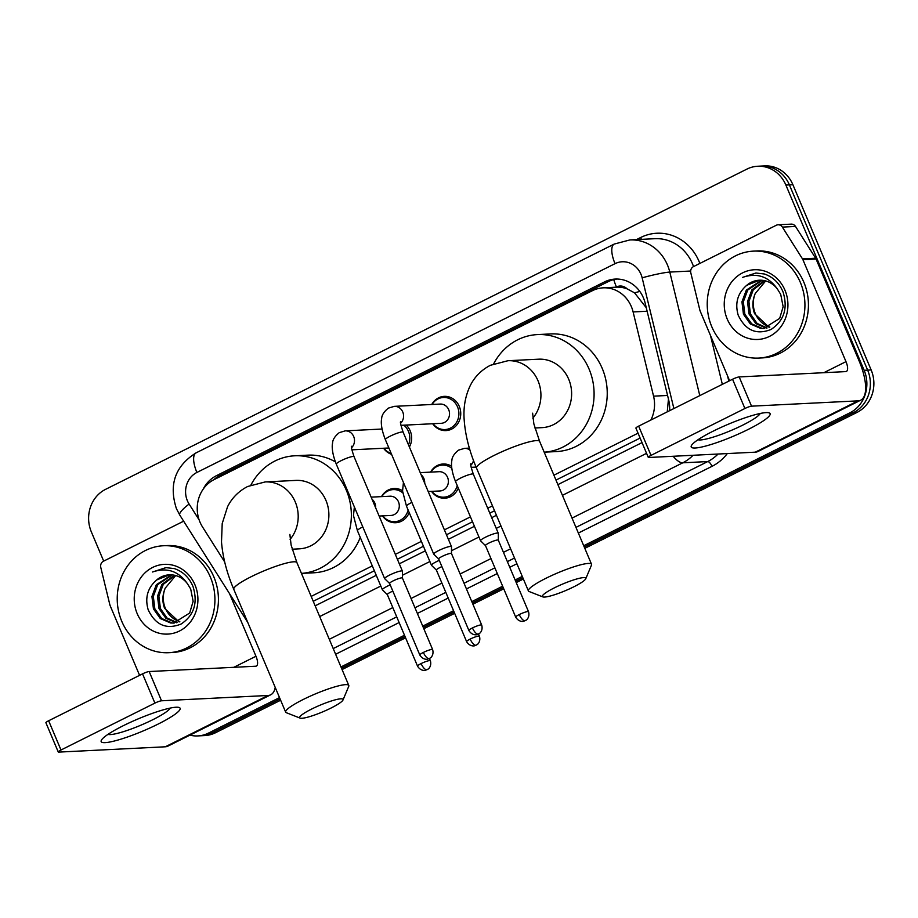 <?xml version="1.0" encoding="UTF-8"?>
<svg xmlns="http://www.w3.org/2000/svg" width="918" height="918" viewBox="0 0 918 918"><rect width="100%" height="100%" fill="white"/><g stroke="black" fill="none" stroke-linecap="round" stroke-linejoin="round"><path stroke-width="1.38" d="M458.289 488.101A17.132 15.629 87.1 0 1 444.817 498.21A17.132 15.629 87.1 0 1 431.54 491.371M409.21 512.611A17.132 15.629 87.1 0 1 395.738 522.721A17.132 15.629 87.1 0 1 382.462 515.87M406.192 425.057A17.132 15.629 87.1 0 1 410.208 430.898A17.132 15.629 87.1 0 1 409.394 446.997M391.584 454.353A17.132 15.629 87.1 0 1 383.609 448.248M431.735 404.494A17.132 15.629 87.1 0 1 444.266 396.358A17.132 15.629 87.1 0 1 459.287 406.399A17.132 15.629 87.1 0 1 445.976 430.588A17.132 15.629 87.1 0 1 432.688 423.737M646.272 307.714L634.522 292.819L627.097 288.849A10.706 9.765 -92.9 0 0 616.426 286.978A32.119 12.232 -116.5 0 1 613.752 279.623M650.851 420.054A32.119 29.296 -92.9 0 0 653.559 396.163L633.11 311.936A32.119 29.296 -92.9 0 0 631.377 306.658A32.119 29.296 -92.9 0 0 603.195 287.839A32.119 29.296 -92.9 0 0 592.443 290.673L214.192 479.552A32.119 29.296 -92.9 0 0 202.511 526.943L224.68 561.942M616.426 286.978L615.967 287.208A32.119 29.296 87.1 0 1 616.345 287.185A32.119 29.296 87.1 0 1 627.097 288.849M313.233 601.29L374.349 570.778M397.391 559.269L423.439 546.267M446.469 534.769L472.518 521.768M489.787 513.139L494.538 510.764M555.975 480.091L640.121 438.07M667.248 411.861L668.453 399.055M553.91 475.191L637.597 433.399A32.119 29.296 -92.9 0 0 638.056 433.17M311.168 596.402L372.283 565.89M395.325 554.38L421.362 541.379M444.404 529.87L470.441 516.868M487.722 508.239L492.473 505.875M430.588 472.116A17.132 15.629 87.1 0 1 443.119 463.992A17.132 15.629 87.1 0 1 451.61 466.241M381.509 496.627A17.132 15.629 87.1 0 1 394.04 488.491A17.132 15.629 87.1 0 1 402.532 490.74M669.601 410.69A32.119 29.296 -92.9 0 0 668.683 400.03L645.17 303.169A32.119 29.296 -92.9 0 0 643.426 297.88A32.119 29.296 -92.9 0 0 615.255 279.072A32.119 29.296 -92.9 0 0 604.503 281.906L216.476 475.662A32.119 29.296 -92.9 0 0 203.085 489.317M213.596 479.862A32.119 29.296 87.1 0 1 219.987 475.49L608.003 281.734A32.119 29.296 87.1 0 1 617.011 279.038M103.688 561.116L91.341 531.878A32.119 29.296 87.1 0 1 105.559 489.351L746.954 169.084A32.119 29.296 87.1 0 1 757.706 166.25A32.119 29.296 87.1 0 1 785.888 185.057L864.136 370.287A32.119 29.296 87.1 0 1 849.907 412.813L583.71 545.74M279.531 697.623L208.512 733.08A32.119 29.296 87.1 0 1 197.76 735.926A32.119 29.296 87.1 0 1 189.9 735.146M522.273 576.412L515.124 579.981M502.639 586.212L471.806 601.611M453.561 610.722L422.728 626.122M404.482 635.233L340.968 666.95M757.706 166.25L764.728 165.894A32.119 29.296 87.1 0 1 792.9 184.713L871.148 369.943L867.636 370.115A32.119 29.296 87.1 0 1 853.419 412.641L584.261 547.036L853.419 412.641A32.119 29.296 87.1 0 0 867.636 370.115L789.4 184.885L867.636 370.115L864.136 370.287M761.217 166.066A32.119 29.296 87.1 0 1 789.4 184.885A32.119 29.296 87.1 0 0 761.217 166.066M280.633 700.227L215.535 732.736L212.024 732.908A32.119 29.296 87.1 0 1 201.272 735.743A32.119 29.296 87.1 0 0 212.024 732.908L280.082 698.919L212.024 732.908L208.512 733.08M522.824 577.72L515.675 581.289L522.824 577.72M503.19 587.52L472.357 602.919L503.19 587.52M454.112 612.019L423.278 627.419L454.112 612.019M405.033 636.53L341.519 668.247L405.033 636.53M315.149 605.834L376.265 575.311M399.307 563.813L425.355 550.811M448.386 539.302L474.434 526.301M491.704 517.672L496.454 515.296M557.892 484.624L642.038 442.602M871.148 369.943A32.119 29.296 87.1 0 1 856.93 412.457L584.812 548.344M523.375 579.017L516.226 582.586M503.741 588.817L472.908 604.216M454.662 613.327L423.829 628.727M405.584 637.826L342.07 669.543M215.535 732.736A32.119 29.296 87.1 0 1 204.771 735.57L197.76 735.926M711.783 326.728A53.542 48.838 87.1 0 1 753.414 251.13A53.542 48.838 87.1 0 1 800.381 282.492A53.542 48.838 87.1 0 1 758.75 358.077A53.542 48.838 87.1 0 1 711.783 326.728M753.414 251.13L756.925 250.958A53.542 48.838 87.1 0 1 803.881 282.308A53.542 48.838 87.1 0 1 762.261 357.905L758.75 358.077M784.959 290.18A34.907 31.843 87.1 0 1 769.514 336.39A34.907 31.843 87.1 0 1 727.205 319.028A34.907 31.843 87.1 0 1 742.662 272.83A34.907 31.843 87.1 0 1 784.959 290.18M738.198 315.172C745.473 330.48 756.432 335.231 771.063 329.447C784.075 320.761 788.069 308.276 783.054 291.981C779.302 283.042 773.105 277.041 764.442 274L755.881 273.013L742.547 277.397C756.925 272.508 768.573 276.41 777.466 289.124A24.201 22.078 87.1 0 0 759.266 280.219A24.201 22.078 87.1 0 0 746.69 285.337C737.602 293.267 734.767 303.204 738.198 315.172M762.273 280.288L747.722 290.042L743.339 301.793L744.842 314.163L751.716 323.87L761.986 328.3L764.327 328.414M761.596 280.231L746.323 290.111L741.939 301.861L743.454 314.231L750.316 323.939L760.597 328.369L763.627 328.46L779.68 318.408L783.146 306.715L780.713 294.38L777.466 289.124M765.038 280.759L753.288 289.767L748.904 301.506L750.408 313.887L757.086 323.423L767.092 327.956M764.338 280.61L751.899 289.836L747.504 301.574L749.019 313.956L755.893 323.652L766.404 328.116M769.835 327.06L766.014 325.465A24.201 22.078 87.1 0 1 755.353 313.646A24.201 22.078 87.1 0 1 755.227 293.542C752.358 300.393 752.14 307.105 754.585 313.681L769.146 327.336M755.227 293.542L765.704 280.931M759.542 280.208L746.69 285.337M756.122 273.002L742.547 277.397M713.125 431.185A42.836 6.518 -22.9 0 1 768.01 412.641A42.836 6.518 -22.9 0 1 748.204 429.429A42.836 6.518 -22.9 0 1 706.47 445.838A42.836 6.518 -22.9 0 1 691.965 444.771A42.836 6.518 -22.9 0 1 713.125 431.185M697.99 439.756A34.264 5.221 157.1 0 0 742.788 425.103A34.264 5.221 157.1 0 0 760.219 413.467M729.603 380.729L700.147 311.018A5.359 4.888 -92.9 0 1 699.86 310.135L690.806 272.83A5.359 4.888 -92.9 0 1 693.469 266.622L776.295 225.254A5.359 4.888 -92.9 0 1 778.097 224.784L791.247 224.13A5.359 4.888 87.1 0 1 795.516 226.448L815.643 258.233A5.359 4.888 87.1 0 1 816.068 259.048L859.133 360.981A42.836 16.306 -116.5 0 1 860.728 400.179A42.836 16.306 -116.5 0 1 858.066 400.856L751.532 406.169A5.359 0.815 157.1 0 0 744.911 408.499L732.564 379.249A5.359 0.815 -22.9 0 1 739.185 376.931L845.707 371.606A10.706 4.074 63.5 0 0 846.373 371.446A10.706 4.074 63.5 0 0 845.983 361.646L802.917 259.702A5.359 4.888 -92.9 0 0 802.493 258.887L782.365 227.102A5.359 4.888 -92.9 0 0 778.097 224.784M860.728 400.179L757.958 451.495A42.836 16.306 -116.5 0 1 755.296 452.172L648.774 457.485A5.359 0.815 157.1 0 1 648.269 457.359A5.359 0.815 157.1 0 1 651.011 455.385L744.911 408.499M648.269 457.359L635.91 428.109A5.359 0.815 -22.9 0 1 638.653 426.136L732.564 379.249M554.438 587.818A23.558 3.592 157.1 0 0 542.859 596.907A23.558 3.592 157.1 0 0 573.727 586.854A23.558 3.592 157.1 0 0 585.741 578.788A23.558 3.592 157.1 0 0 576.378 579.086A23.558 3.592 157.1 0 0 554.438 587.818M542.859 596.907L529.089 591.502A34.264 5.221 -22.9 0 1 528.401 590.917A34.264 5.221 -22.9 0 1 545.935 578.294A34.264 5.221 -22.9 0 1 591.536 564.26A34.264 5.221 -22.9 0 1 591.467 565.155L585.741 578.788M534.896 427.995L542.068 427.639A34.264 31.258 -92.9 0 0 568.712 379.26A34.264 31.258 -92.9 0 0 538.648 359.19L507.964 360.717L490.373 365.295C481.445 369.954 474.755 376.678 470.314 385.468C465.174 396.232 463.142 407.959 464.244 420.639C465.426 435.809 469.523 451.633 476.511 468.088L528.401 590.917M493.654 363.826A58.89 53.714 87.1 0 1 537.42 334.588A58.89 53.714 87.1 0 1 589.081 369.082A58.89 53.714 87.1 0 1 544.19 452.184L556.446 451.576A58.89 53.714 87.1 0 0 602.231 368.428A58.89 53.714 87.1 0 0 550.571 333.934L537.42 334.588M311.695 709.029A23.558 3.592 157.1 0 0 300.117 718.117A23.558 3.592 157.1 0 0 330.985 708.065A23.558 3.592 157.1 0 0 342.999 699.998A23.558 3.592 157.1 0 0 333.636 700.285A23.558 3.592 157.1 0 0 311.695 709.029M300.117 718.117L286.347 712.712A34.264 5.221 -22.9 0 1 285.659 712.127A34.264 5.221 -22.9 0 1 303.204 699.493A34.264 5.221 -22.9 0 1 348.794 685.459A34.264 5.221 -22.9 0 1 348.725 686.366L342.999 699.998M292.154 549.205L299.325 548.838A34.264 31.258 -92.9 0 0 325.97 500.459A34.264 31.258 -92.9 0 0 295.917 480.401L265.222 481.927L247.631 486.506C238.703 491.153 232.024 497.877 227.572 506.679L222.213 523.512L221.502 541.849C222.695 557.019 226.78 572.832 233.769 589.287L285.659 712.127M250.924 485.037A58.89 53.714 87.1 0 1 294.689 455.798A58.89 53.714 87.1 0 1 346.35 490.292A58.89 53.714 87.1 0 1 301.448 573.383L313.704 572.786A58.89 53.714 87.1 0 0 360.258 537.409M294.689 455.798L307.84 455.144A58.89 53.714 87.1 0 1 335.38 461.869M400.673 421.764C399.938 421.58 400.764 425.045 403.128 432.171A9.639 1.469 157.1 0 0 390.311 436.119A9.639 1.469 157.1 0 0 389.817 436.36A9.639 1.469 157.1 0 0 385.376 439.665C380.603 427.673 381.108 420.857 381.636 418.746C381.716 415.2 383.965 411.654 388.394 408.108L394.304 406.353L440.25 404.069A9.639 8.79 87.1 0 1 448.707 409.703A9.639 8.79 87.1 0 1 441.214 423.313L400.959 425.321M432.057 404.471A16.065 14.654 87.1 0 1 443.44 397.471A16.065 14.654 87.1 0 1 457.531 406.881A16.065 14.654 87.1 0 1 445.035 429.555A16.065 14.654 87.1 0 1 433.009 423.726M481.709 625.078C483.396 631.194 478.886 634.017 479.38 633.42L478.416 634.005A6.965 2.651 63.5 0 1 477.98 634.12A6.965 2.651 -116.5 0 1 472.449 627.923A6.965 1.056 157.1 0 1 481.709 625.078L451.484 553.52A6.965 1.056 157.1 0 1 451.495 553.577L451.495 546.715A9.639 1.469 157.1 0 0 451.484 546.623A9.639 1.469 157.1 0 0 450.577 546.394A9.639 1.469 157.1 0 0 438.655 550.571A9.639 1.469 157.1 0 0 433.721 554.128A9.639 1.469 157.1 0 0 433.778 554.197L438.678 558.959A6.965 1.056 157.1 0 0 438.701 558.993M451.484 553.52A6.965 1.056 157.1 0 0 450.83 553.347A6.965 1.056 157.1 0 0 442.224 556.365A6.965 1.056 157.1 0 0 438.666 558.936L468.891 630.494C472.254 636.128 477.589 634.625 476.763 634.59L478.416 634.005M403.851 425.183A16.065 14.654 87.1 0 1 408.453 431.391A16.065 14.654 87.1 0 1 408.487 444.84M402.417 578.053L402.417 571.226A9.639 1.469 157.1 0 0 402.405 571.134A9.639 1.469 157.1 0 0 401.499 570.904A9.639 1.469 157.1 0 0 389.576 575.081A9.639 1.469 157.1 0 0 384.642 578.627A9.639 1.469 157.1 0 0 384.699 578.707L389.599 583.469A6.965 1.056 157.1 0 0 389.622 583.492M402.417 578.088A6.965 1.056 157.1 0 0 402.405 578.019A6.965 1.056 157.1 0 0 401.751 577.858A6.965 1.056 157.1 0 0 393.145 580.876A6.965 1.056 157.1 0 0 389.588 583.435L419.813 654.993C423.175 660.627 428.511 659.135 427.685 659.09L429.337 658.516A6.965 2.651 63.5 0 1 428.901 658.619A6.965 2.651 -116.5 0 1 423.37 652.434A6.965 1.056 157.1 0 0 419.813 654.993M391.194 453.446A16.065 14.654 87.1 0 1 383.931 448.236M498.313 540.186L498.313 533.347A9.639 1.469 157.1 0 0 498.29 533.255A9.639 1.469 157.1 0 0 497.384 533.025A9.639 1.469 157.1 0 0 487.114 536.422A9.639 1.469 157.1 0 0 480.539 540.759A9.639 1.469 157.1 0 0 480.596 540.84L485.484 545.602M498.313 540.22A6.965 1.056 157.1 0 0 498.302 540.151A6.965 1.056 157.1 0 0 497.648 539.979A6.965 1.056 157.1 0 0 489.03 542.997A6.965 1.056 157.1 0 0 485.473 545.567A6.965 1.056 157.1 0 0 485.507 545.625M420.226 472.632L439.102 471.691A9.639 8.79 87.1 0 1 447.559 477.337A9.639 8.79 87.1 0 1 440.066 490.946L428.213 491.532M430.909 472.104A16.065 14.654 87.1 0 1 442.292 465.105A16.065 14.654 87.1 0 1 451.805 468.329M441.902 566.601A6.965 1.056 157.1 0 0 439.951 567.508A6.965 1.056 157.1 0 0 436.394 570.078A6.965 1.056 157.1 0 0 436.429 570.135M439.274 560.37A9.639 1.469 157.1 0 0 431.46 565.27A9.639 1.469 157.1 0 0 431.517 565.339L436.406 570.101L466.619 641.636C469.982 647.27 475.317 645.767 474.491 645.733L476.144 645.147A6.965 2.651 63.5 0 1 475.708 645.262A6.965 2.651 -116.5 0 1 470.188 639.066A6.965 1.056 157.1 0 0 466.619 641.636M457.221 485.553A16.065 14.654 87.1 0 1 443.887 497.189A16.065 14.654 87.1 0 1 431.862 491.348M371.147 497.143L390.024 496.202A9.639 8.79 87.1 0 1 398.481 501.848A9.639 8.79 87.1 0 1 390.988 515.446L379.134 516.042M381.831 496.604A16.065 14.654 87.1 0 1 393.214 489.604A16.065 14.654 87.1 0 1 402.727 492.828M392.824 591.112A6.965 1.056 157.1 0 0 390.873 592.018A6.965 1.056 157.1 0 0 387.316 594.577A6.965 1.056 157.1 0 0 387.35 594.635L382.427 589.849A9.639 1.469 157.1 0 1 382.381 589.769A9.639 1.469 157.1 0 1 390.196 584.881M408.143 510.064A16.065 14.654 87.1 0 1 394.809 521.688A16.065 14.654 87.1 0 1 382.783 515.859M123.115 725.794A42.836 6.518 -22.9 0 1 178 707.262A42.836 6.518 -22.9 0 1 158.183 724.05A42.836 6.518 -22.9 0 1 116.46 740.459A42.836 6.518 -22.9 0 1 101.944 739.38A42.836 6.518 -22.9 0 1 123.115 725.794M107.98 734.377A34.264 5.221 157.1 0 0 152.778 719.723A34.264 5.221 157.1 0 0 170.209 708.088M139.582 675.338L110.137 605.639A5.359 4.888 -92.9 0 1 109.85 604.755L100.785 567.439A5.359 4.888 -92.9 0 1 103.447 561.231L183.646 521.183M275.228 687.433A42.836 16.306 -116.5 0 1 270.718 694.8A42.836 16.306 -116.5 0 1 268.056 695.477L161.522 700.79A5.359 0.815 157.1 0 0 154.901 703.108L142.542 673.858A5.359 0.815 -22.9 0 1 149.164 671.54L255.697 666.227A10.706 4.074 63.5 0 0 256.363 666.055A10.706 4.074 63.5 0 0 255.961 656.255L229.477 593.544M270.718 694.8L167.948 746.116A42.836 16.306 -116.5 0 1 165.286 746.793L58.752 752.106A5.359 0.815 157.1 0 1 58.259 751.98A5.359 0.815 157.1 0 1 60.99 750.006L154.901 703.108M58.259 751.98L45.9 722.73A5.359 0.815 -22.9 0 1 48.643 720.756L142.542 673.858M121.773 621.337A53.542 48.838 87.1 0 1 163.404 545.751A53.542 48.838 87.1 0 1 210.371 577.101A53.542 48.838 87.1 0 1 168.74 652.698A53.542 48.838 87.1 0 1 121.773 621.337M163.404 545.751L166.904 545.579A53.542 48.838 87.1 0 1 213.871 576.929A53.542 48.838 87.1 0 1 172.251 652.526L168.74 652.698M194.949 584.8A34.907 31.843 87.1 0 1 179.492 631.01A34.907 31.843 87.1 0 1 137.195 613.649A34.907 31.843 87.1 0 1 152.64 567.439A34.907 31.843 87.1 0 1 194.949 584.8M148.188 609.793C155.463 625.089 166.41 629.851 181.053 624.068C194.065 615.381 198.058 602.885 193.032 586.602C189.292 577.651 183.084 571.662 174.431 568.609L165.871 567.634L152.537 572.006C166.915 567.117 178.551 571.03 187.456 583.745A24.201 22.078 87.1 0 0 169.245 574.829A24.201 22.078 87.1 0 0 156.68 579.958C147.58 587.876 144.757 597.825 148.188 609.793M172.263 574.909L157.701 584.651L153.317 596.402L154.832 608.783L161.706 618.48L171.976 622.909L174.317 623.024M171.574 574.852L156.312 584.72L151.929 596.47L153.432 608.852L160.306 618.548L170.576 622.978L173.617 623.081L189.67 613.029L193.136 601.324L190.692 589L187.456 583.745M175.017 575.379L163.278 584.376L158.883 596.126L160.398 608.508L167.065 618.043L177.071 622.576M174.328 575.23L161.878 584.445L157.494 596.195L159.009 608.577L165.871 618.273L176.382 622.725M179.813 621.681L175.992 620.075A24.201 22.078 87.1 0 1 165.343 608.255A24.201 22.078 87.1 0 1 165.217 588.163C162.348 595.013 162.13 601.726 164.574 608.301L179.136 621.945M165.217 588.163L175.694 575.552M169.52 574.817L156.68 579.958M166.112 567.622L152.537 572.006M647.133 311.236L633.11 311.936M634.522 292.819A32.119 2.697 -13.6 0 1 639.823 291.442M667.581 395.463L653.559 396.163M608.003 281.734L604.503 281.906M673.881 408.544L642.152 277.833A21.412 19.53 -92.9 0 0 640.982 274.31A21.412 19.53 -92.9 0 0 615.037 263.661L196.888 472.46A21.412 19.53 -92.9 0 0 187.398 500.803A21.412 19.53 -92.9 0 0 189.108 504.051L199.137 519.898M615.037 263.661A21.412 8.147 63.5 0 1 614.234 244.062L629.897 239.942A42.836 39.072 87.1 0 1 667.478 265.027A42.836 39.072 87.1 0 1 669.796 272.072L690.657 271.028M614.234 244.062L196.085 452.861C175.143 466.057 168.602 484.67 176.44 508.698L179.779 515.078A21.412 4.624 -32.3 0 1 189.108 504.051M636.438 239.621L640.684 237.498A5.359 2.043 -116.5 0 1 641.303 239.368M640.684 237.498A48.184 43.949 87.1 0 1 699.08 261.458A48.184 43.949 87.1 0 1 699.86 263.42M693.538 266.576A42.836 39.072 -92.9 0 0 692.459 263.776A42.836 39.072 -92.9 0 0 654.89 238.691L629.897 239.942M727.549 375.875L728.823 381.119M727.297 453.572A48.184 43.949 87.1 0 1 712.001 466.333L578.351 533.06M516.914 563.744L509.765 567.313M497.292 573.543L466.447 588.943M448.214 598.043L417.369 613.442M399.135 622.553L335.713 654.224A48.184 43.949 87.1 0 1 335.621 654.27M849.907 412.813L856.93 412.457M785.888 185.057L792.9 184.713M693.056 455.282A42.836 39.072 87.1 0 1 682.762 462.81L707.755 461.559A42.836 39.072 -92.9 0 0 718.048 454.031M642.152 277.833A21.412 1.79 -13.6 0 1 669.796 272.072L699.791 395.612M722.34 384.344L710.475 335.46M673.181 456.269A21.412 8.147 63.5 0 0 682.762 462.81L572.029 518.096M510.603 548.78L503.454 552.349M490.969 558.58L460.125 573.979M441.891 583.091L411.046 598.49M392.812 607.59L329.298 639.307M333.211 648.578L396.725 616.862M414.97 607.762L445.804 592.362M464.049 583.251L494.882 567.852M507.367 561.621L514.516 558.052M575.953 527.38L707.755 461.559A5.359 2.043 -116.5 0 1 712.001 466.333M319.682 616.552L380.798 586.04M402.417 575.242L429.876 561.529M451.495 550.731L478.955 537.019M496.236 528.401L500.987 526.025M562.424 495.341L646.57 453.331M334.921 652.629A5.359 2.043 -116.5 0 1 335.713 654.224M196.085 452.861A21.412 8.147 63.5 0 0 196.888 472.46M219.987 475.49L216.476 475.662M755.296 452.172L858.066 400.856M638.653 426.136L651.011 455.385M823.825 372.697L845.983 361.646M816.068 259.048L802.917 259.702M739.185 376.931L751.532 406.169M802.493 258.887L815.643 258.233M795.516 226.448L782.365 227.102M532.83 418.183A34.264 31.258 -92.9 0 0 538.017 380.786A34.264 31.258 -92.9 0 0 507.964 360.717M532.612 413.192L533.851 423.875L539.646 441.42A34.264 5.221 157.1 0 0 494.045 455.454A34.264 5.221 157.1 0 0 476.511 468.088M290.099 539.394A34.264 31.258 -92.9 0 0 295.286 501.997A34.264 31.258 -92.9 0 0 265.222 481.927M289.87 534.402L291.121 545.085L296.904 562.619A34.264 5.221 157.1 0 0 251.314 576.653A34.264 5.221 157.1 0 0 233.769 589.287M394.304 406.353A9.639 8.79 87.1 0 1 402.761 411.998A9.639 8.79 87.1 0 1 400.661 423.209M472.449 627.923A6.965 1.056 157.1 0 0 468.891 630.494M429.337 658.516L430.301 657.931C429.808 658.527 434.317 655.704 432.63 649.577A6.965 1.056 157.1 0 0 423.37 652.434M351.594 446.274C350.86 446.091 351.686 449.556 354.05 456.671A9.639 1.469 157.1 0 0 341.232 460.618A9.639 1.469 157.1 0 0 340.739 460.87A9.639 1.469 157.1 0 0 336.298 464.175C331.524 452.184 332.029 445.368 332.557 443.245C332.637 439.711 334.886 436.165 339.316 432.619L345.225 430.863A9.639 8.79 87.1 0 1 353.682 436.509A9.639 8.79 87.1 0 1 351.583 447.72M519.267 614.555A6.965 2.651 -116.5 0 0 524.786 620.752A6.965 2.651 63.5 0 0 525.222 620.648L526.186 620.063C525.704 620.648 530.202 617.825 528.527 611.709A6.965 1.056 157.1 0 0 519.267 614.555A6.965 1.056 157.1 0 0 515.698 617.125L485.473 545.567M473.493 460.503A9.639 8.79 87.1 0 1 470.865 465.219M470.877 463.774C470.142 463.59 470.968 467.055 473.332 474.181A9.639 1.469 157.1 0 0 472.426 473.952A9.639 1.469 157.1 0 0 460.021 478.37A9.639 1.469 157.1 0 0 455.58 481.675C450.807 469.683 451.312 462.867 451.84 460.756C451.92 457.21 454.169 453.664 458.587 450.118L464.508 448.363A9.639 8.79 87.1 0 1 469.97 450.095M476.144 645.147L477.108 644.562C476.626 645.159 481.124 642.336 479.448 636.22A6.965 1.056 157.1 0 0 470.188 639.066M421.144 474.813A9.639 8.79 87.1 0 1 423.886 478.519A9.639 8.79 87.1 0 1 424.69 483.189M411.884 502.41A9.639 1.469 157.1 0 0 410.943 502.88A9.639 1.469 157.1 0 0 406.502 506.185L402.554 491.061L403.438 482.42M421.11 663.576A6.965 2.651 -116.5 0 0 426.629 669.761A6.965 2.651 63.5 0 0 427.065 669.658L428.029 669.073C427.547 669.67 432.045 666.847 430.37 660.719A6.965 1.056 157.1 0 0 421.11 663.576A6.965 1.056 157.1 0 0 417.541 666.135L387.316 594.577M372.065 499.323A9.639 8.79 87.1 0 1 374.808 503.03A9.639 8.79 87.1 0 1 375.611 507.7M362.805 526.921A9.639 1.469 157.1 0 0 361.864 527.391A9.639 1.469 157.1 0 0 357.423 530.696L353.476 515.56L354.359 506.931M165.286 746.793L268.056 695.477M48.643 720.756L60.99 750.006M233.815 667.317L255.961 656.255M149.164 671.54L161.522 700.79M616.345 287.185L603.195 287.839M179.779 515.078L247.78 622.45M539.646 441.42L591.536 564.26M296.904 562.619L348.794 685.459M443.44 397.471L449.751 397.161M385.376 439.665L433.721 554.128M445.035 429.555L451.346 429.245M403.128 432.171L451.484 546.623M382.049 429.027L345.225 430.863M336.298 464.175L384.642 578.627M388.888 447.984L351.881 449.831M354.05 456.671L402.405 571.134M432.63 649.577L402.405 578.019M469.373 448.122L464.508 448.363M473.332 474.181L498.29 533.255M476.098 467.09L471.163 467.331M455.58 481.675L480.539 540.759M528.527 611.709L498.302 540.151M515.698 617.125C519.06 622.76 524.396 621.268 523.57 621.222L525.222 620.648M442.292 465.105L448.604 464.783M406.502 506.185L431.46 565.27M443.887 497.189L450.199 496.868M479.448 636.22L478.496 633.971M393.214 489.604L399.525 489.294M357.423 530.696L382.381 589.769M394.809 521.688L401.12 521.378M430.37 660.719L429.417 658.47M417.541 666.135C420.903 671.769 426.239 670.278 425.413 670.232L427.065 669.658"/></g></svg>
